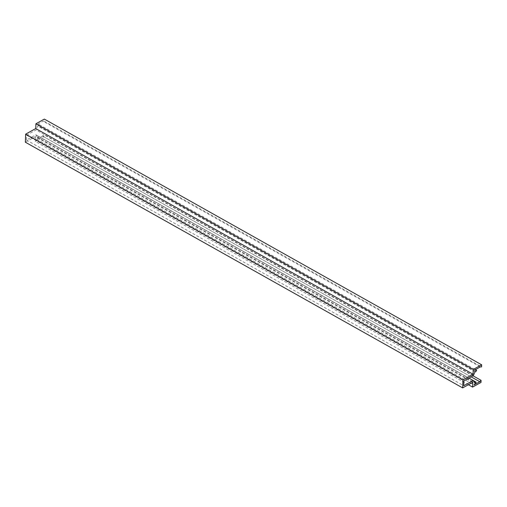 <?xml version="1.0" encoding="UTF-8"?>
<svg xmlns="http://www.w3.org/2000/svg" width="507" height="507" viewBox="0 0 507 507"><rect width="100%" height="100%" fill="white"/><g stroke="black" fill="none" stroke-linecap="round" stroke-linejoin="round"><path stroke-width="0.38" stroke-dasharray="2.54 1.9" d="M472.765 382.31L35.452 136.611L25.35 142.207M35.452 136.611L35.275 141.396L43.691 136.732L43.767 134.628L42.48 136.022L36.719 139.216L38.919 136.541A8.499 4.791 119.3 0 1 38.171 136.256A8.499 4.791 119.3 0 1 38.025 136.174L37.277 137.08L35.883 134.792L26.421 140.033L26.598 135.198L36.06 129.95L37.683 125.99L38.393 126.091L475.705 371.789M38.393 126.091A8.499 4.791 119.3 0 1 39.35 124.697L37.258 124.399L43.025 121.205L44.261 121.205L44.337 119.094M468.386 384.737L35.275 141.396M26.598 135.198L463.911 380.896M473.373 375.649L36.06 129.95M26.421 140.033L463.734 385.732M35.883 134.792L468.943 378.102M37.277 137.08L474.59 382.779M36.719 139.216L474.026 384.914M473.24 380.561L38.919 136.541M42.48 136.022L471.168 376.872M43.691 136.732L481.004 382.43M473.063 375.82L43.767 134.628M44.261 121.205L481.574 366.903M37.258 124.399L474.571 370.097M480.338 366.903L43.025 121.205M39.35 124.697L475.363 369.66M474.996 371.688L37.683 125.99M38.025 136.174L473.354 380.757M38.171 136.256L475.477 381.955"/><path stroke-width="0.76" d="M481.65 364.793L44.337 119.094L35.921 123.759L35.744 128.544L25.648 134.146L25.35 142.207L462.663 387.906L472.765 382.31L472.587 387.094L481.004 382.43L481.08 380.326L479.793 381.72L474.026 384.914L476.225 382.24A8.499 4.791 -60.7 0 1 475.477 381.955A8.499 4.791 -60.7 0 1 475.338 381.872L474.59 382.779L473.196 380.491L463.734 385.732L463.911 380.896L473.373 375.649L474.996 371.688L475.705 371.789A8.499 4.791 -60.7 0 1 476.662 370.395L474.571 370.097L480.338 366.903L481.574 366.903L481.65 364.793L473.234 369.457L473.056 374.248L462.954 379.844L462.663 387.906M25.648 134.146L462.954 379.844M472.587 387.094L468.386 384.737M468.943 378.102L473.196 380.491M476.225 382.24L473.24 380.561M471.168 376.872L479.793 381.72M481.08 380.326L473.063 375.82M35.744 128.544L473.056 374.248M35.921 123.759L473.234 369.457M475.363 369.66L476.662 370.395M473.354 380.757L475.338 381.872"/></g></svg>
